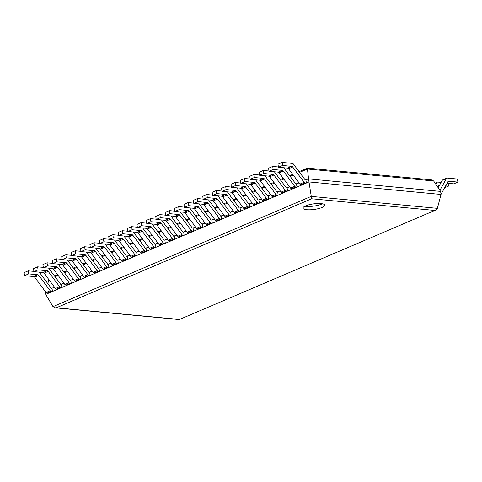 <?xml version="1.0" encoding="UTF-8"?>
<svg xmlns="http://www.w3.org/2000/svg" width="482" height="482" viewBox="0 0 482 482"><rect width="100%" height="100%" fill="white"/><g stroke="black" fill="none" stroke-linecap="round" stroke-linejoin="round"><path stroke-width="0.72" d="M47.76 283.573L48.989 279.765M39.211 272.149A1.591 1.127 -113.1 0 1 39.494 272.457L51.327 288.369L54.617 287.332M48.616 268.137A1.591 1.127 -113.1 0 1 48.899 268.444L60.732 284.35L64.022 283.32M58.021 264.118A1.591 1.127 -113.1 0 1 58.304 264.425L70.131 280.337L73.421 279.307M67.42 260.105A1.591 1.127 -113.1 0 1 67.703 260.413L79.536 276.319L82.826 275.288M76.825 256.087A1.591 1.127 -113.1 0 1 77.108 256.394L88.941 272.306L92.231 271.276M86.23 252.074A1.591 1.127 -113.1 0 1 86.513 252.381L98.346 268.293L101.636 267.257M95.635 248.055A1.591 1.127 -113.1 0 1 95.918 248.363L107.745 264.275L111.035 263.244M105.034 244.043A1.591 1.127 -113.1 0 1 105.317 244.35L117.15 260.262L120.44 259.226M114.439 240.03A1.591 1.127 -113.1 0 1 114.722 240.331L126.555 256.243L129.845 255.213M123.844 236.011A1.591 1.127 -113.1 0 1 124.127 236.319L135.96 252.231L139.25 251.194M133.249 231.999A1.591 1.127 -113.1 0 1 133.532 232.306L145.359 248.212L148.649 247.182M142.648 227.98A1.591 1.127 -113.1 0 1 142.931 228.287L154.764 244.199L158.054 243.169M152.053 223.967A1.591 1.127 -113.1 0 1 152.336 224.275L164.169 240.181L167.459 239.15M161.458 219.949A1.591 1.127 -113.1 0 1 161.741 220.256L173.574 236.168L176.864 235.138M170.857 215.936A1.591 1.127 -113.1 0 1 171.14 216.243L182.973 232.155L186.263 231.119M180.262 211.917A1.591 1.127 -113.1 0 1 180.545 212.225L192.378 228.137L195.668 227.106M189.667 207.905A1.591 1.127 -113.1 0 1 189.95 208.212L201.783 224.124L205.073 223.088M199.072 203.886A1.591 1.127 -113.1 0 1 199.355 204.193L211.188 220.105L214.478 219.075M208.471 199.873A1.591 1.127 -113.1 0 1 208.754 200.181L220.587 216.093L223.877 215.056M217.876 195.861A1.591 1.127 -113.1 0 1 218.159 196.162L229.992 212.074L233.282 211.044M227.281 191.842A1.591 1.127 -113.1 0 1 227.564 192.149L239.397 208.061L242.687 207.031M236.686 187.829A1.591 1.127 -113.1 0 1 236.969 188.137L248.802 204.043L252.092 203.012M246.085 183.811A1.591 1.127 -113.1 0 1 246.368 184.118L258.201 200.03L261.491 199M255.49 179.798A1.591 1.127 -113.1 0 1 255.773 180.105L267.606 196.011L270.896 194.981M264.895 175.779A1.591 1.127 -113.1 0 1 265.178 176.087L277.011 191.999L280.301 190.968M274.3 171.767A1.591 1.127 -113.1 0 1 274.583 172.074L286.416 187.986L289.7 186.95M283.699 167.748A1.591 1.127 -113.1 0 1 283.982 168.055L295.815 183.967L299.105 182.937M282.133 162.434L282.554 165.483L278.415 167.248L277.993 164.199L282.133 162.434L292.399 163.404A1.591 1.127 -113.1 0 1 293.387 164.043L305.22 179.955L308.57 178.894L307.335 168.11L431.45 179.87L433.625 180.967L440.62 191.408L441.042 194.457L437.361 208.345L435.614 210.092L179.238 319.566L435.614 210.092M45.29 291.453L45.694 294.375L308.992 181.943L311.631 198.771L434.475 210.411M440.62 191.408L308.57 178.894L308.992 181.943L441.042 194.457M45.694 294.375L53.002 306.636L55.225 307.817L56.334 307.781L311.631 198.771M322.109 207.441A11.032 2.802 172.1 0 0 324.778 205.139A11.032 2.802 172.1 0 0 313.469 203.886A11.032 2.802 172.1 0 0 302.931 208.176A11.032 2.802 172.1 0 0 310.209 209.791A11.032 2.802 172.1 0 0 322.109 207.441M304.883 206.206A11.032 2.802 172.1 0 0 321.645 204.115A11.032 2.802 172.1 0 0 322.368 203.784M282.554 165.483L291.706 166.35A1.591 1.127 -113.1 0 1 292.695 166.983L304.094 182.317A1.591 1.127 66.9 0 0 305.088 182.949L306.359 183.07L305.937 180.021M278.415 167.248L287.567 168.116A1.591 1.127 -113.1 0 1 288.561 168.754L299.955 184.082A1.591 1.127 66.9 0 0 300.949 184.714L302.22 184.835L306.359 183.07M448.007 181.551L448.748 181.232L457.9 182.1L453.761 183.865L447.073 183.232M438.168 187.757L442.235 180.304A1.591 1.127 66.9 0 1 442.663 179.907L446.796 178.135A1.591 1.127 66.9 0 1 447.212 178.075L457.478 179.051L457.9 182.1M446.796 178.135A1.591 1.127 66.9 0 0 446.374 178.539L439.921 190.366M448.748 181.232A1.591 1.127 66.9 0 0 448.338 181.292A1.591 1.127 66.9 0 0 447.911 181.696L441.024 194.318M278.379 166.983L272.728 166.447L268.588 168.218L269.016 171.267L273.149 169.501L282.301 170.363A1.591 1.127 -113.1 0 1 283.289 171.002L294.689 186.329A1.591 1.127 66.9 0 0 295.683 186.962L296.954 187.082L296.532 184.034M269.016 171.267L278.162 172.134A1.591 1.127 -113.1 0 1 279.156 172.767L290.556 188.094A1.591 1.127 66.9 0 0 291.544 188.733L292.815 188.854L296.954 187.082M272.728 166.447L273.149 169.501M438.602 185.564L439.53 185.263M445.645 185.847L448.495 186.112L444.585 187.781M437.843 187.263L438.409 187.317M435.077 183.142L437.391 182.154A1.591 1.127 66.9 0 1 437.807 182.094L441.09 182.401M437.391 182.154A1.591 1.127 66.9 0 0 436.969 182.551L435.945 184.431M439.343 185.245A1.591 1.127 66.9 0 0 438.933 185.311A1.591 1.127 66.9 0 0 438.506 185.709L437.74 187.112M448.109 183.329L448.495 186.112M268.974 171.002L263.323 170.465L259.189 172.231L259.611 175.279L263.744 173.514L272.896 174.382A1.591 1.127 -113.1 0 1 273.89 175.014L285.29 190.342A1.591 1.127 66.9 0 0 286.278 190.98L287.549 191.101L287.127 188.052M259.611 175.279L268.763 176.147A1.591 1.127 -113.1 0 1 269.751 176.786L281.151 192.113A1.591 1.127 66.9 0 0 282.139 192.746L283.416 192.866L287.549 191.101M263.323 170.465L263.744 173.514M259.575 175.014L253.924 174.478L249.784 176.249L250.206 179.298L254.345 177.527L263.497 178.394A1.591 1.127 -113.1 0 1 264.485 179.033L275.885 194.36A1.591 1.127 66.9 0 0 276.873 194.993L278.15 195.114L277.722 192.065M250.206 179.298L259.358 180.166A1.591 1.127 -113.1 0 1 260.346 180.798L271.746 196.126A1.591 1.127 66.9 0 0 272.74 196.764L274.011 196.885L278.15 195.114M253.924 174.478L254.345 177.527M250.17 179.033L244.519 178.497L240.379 180.262L240.801 183.311L244.94 181.545L254.092 182.413A1.591 1.127 -113.1 0 1 255.08 183.046L266.48 198.373A1.591 1.127 66.9 0 0 267.474 199.012L268.745 199.132L268.323 196.084M240.801 183.311L249.953 184.178A1.591 1.127 -113.1 0 1 250.947 184.811L262.347 200.144A1.591 1.127 66.9 0 0 263.335 200.777L264.606 200.898L268.745 199.132M244.519 178.497L244.94 181.545M240.765 183.046L235.114 182.509L230.974 184.275L231.402 187.329L235.535 185.558L244.687 186.426A1.591 1.127 -113.1 0 1 245.681 187.064L257.081 202.392A1.591 1.127 66.9 0 0 258.069 203.024L259.34 203.145L258.918 200.096M231.402 187.329L240.548 188.197A1.591 1.127 -113.1 0 1 241.542 188.83L252.942 204.157A1.591 1.127 66.9 0 0 253.93 204.79L255.201 204.91L259.34 203.145M235.114 182.509L235.535 185.558M231.36 187.064L225.709 186.528L221.575 188.293L221.997 191.342L226.136 189.577L235.282 190.444A1.591 1.127 -113.1 0 1 236.276 191.077L247.676 206.404A1.591 1.127 66.9 0 0 248.664 207.043L249.935 207.164L249.513 204.115M221.997 191.342L231.149 192.21A1.591 1.127 -113.1 0 1 232.137 192.842L243.537 208.17A1.591 1.127 66.9 0 0 244.525 208.808L245.802 208.929L249.935 207.164M225.709 186.528L226.136 189.577M221.961 191.077L216.31 190.541L212.17 192.306L212.592 195.355L216.731 193.589L225.883 194.457A1.591 1.127 -113.1 0 1 226.871 195.096L238.271 210.423A1.591 1.127 66.9 0 0 239.259 211.056L240.536 211.176L240.108 208.128M212.592 195.355L221.744 196.222A1.591 1.127 -113.1 0 1 222.732 196.861L234.132 212.188A1.591 1.127 66.9 0 0 235.126 212.821L236.397 212.942L240.536 211.176M216.31 190.541L216.731 193.589M212.556 195.09L206.905 194.559L202.765 196.325L203.187 199.373L207.326 197.608L216.478 198.476A1.591 1.127 -113.1 0 1 217.466 199.108L228.866 214.436A1.591 1.127 66.9 0 0 229.86 215.074L231.131 215.195L230.709 212.14M203.187 199.373L212.339 200.241A1.591 1.127 -113.1 0 1 213.333 200.874L224.733 216.201A1.591 1.127 66.9 0 0 225.721 216.84L226.992 216.96L231.131 215.195M206.905 194.559L207.326 197.608M203.151 199.108L197.5 198.572L193.36 200.337L193.788 203.386L197.921 201.621L207.073 202.488A1.591 1.127 -113.1 0 1 208.067 203.127L219.467 218.454A1.591 1.127 66.9 0 0 220.455 219.087L221.726 219.208L221.304 216.159M193.788 203.386L202.934 204.254A1.591 1.127 -113.1 0 1 203.928 204.892L215.327 220.22A1.591 1.127 66.9 0 0 216.316 220.852L217.587 220.973L221.726 219.208M197.5 198.572L197.921 201.621M193.746 203.121L188.094 202.585L183.961 204.356L184.383 207.405L188.522 205.639L197.668 206.507A1.591 1.127 -113.1 0 1 198.662 207.14L210.062 222.467A1.591 1.127 66.9 0 0 211.05 223.1L212.321 223.22L211.899 220.172M184.383 207.405L193.535 208.272A1.591 1.127 -113.1 0 1 194.523 208.905L205.922 224.232A1.591 1.127 66.9 0 0 206.917 224.871L208.188 224.992L212.321 223.22M188.094 202.585L188.522 205.639M184.347 207.14L178.695 206.603L174.556 208.369L174.978 211.417L179.117 209.652L188.269 210.52A1.591 1.127 -113.1 0 1 189.257 211.152L200.657 226.48A1.591 1.127 66.9 0 0 201.651 227.118L202.922 227.239L202.494 224.19M174.978 211.417L184.13 212.285A1.591 1.127 -113.1 0 1 185.118 212.923L196.517 228.251A1.591 1.127 66.9 0 0 197.512 228.884L198.783 229.004L202.922 227.239M178.695 206.603L179.117 209.652M174.942 211.152L169.29 210.616L165.151 212.387L165.573 215.436L169.712 213.665L178.864 214.532A1.591 1.127 -113.1 0 1 179.852 215.171L191.252 230.498A1.591 1.127 66.9 0 0 192.246 231.131L193.517 231.252L193.095 228.203M165.573 215.436L174.725 216.304A1.591 1.127 -113.1 0 1 175.719 216.936L187.118 232.264A1.591 1.127 66.9 0 0 188.107 232.902L189.378 233.023L193.517 231.252M169.29 210.616L169.712 213.665M165.537 215.171L159.885 214.635L155.746 216.4L156.174 219.449L160.307 217.683L169.459 218.551A1.591 1.127 -113.1 0 1 170.453 219.183L181.853 234.511A1.591 1.127 66.9 0 0 182.841 235.15L184.112 235.27L183.69 232.222M156.174 219.449L165.32 220.316A1.591 1.127 -113.1 0 1 166.314 220.955L177.713 236.282A1.591 1.127 66.9 0 0 178.702 236.915L179.973 237.036L184.112 235.27M159.885 214.635L160.307 217.683M156.138 219.183L150.48 218.647L146.347 220.419L146.769 223.467L150.908 221.696L160.054 222.564A1.591 1.127 -113.1 0 1 161.048 223.202L172.448 238.53A1.591 1.127 66.9 0 0 173.436 239.162L174.707 239.283L174.285 236.234M146.769 223.467L155.921 224.335A1.591 1.127 -113.1 0 1 156.909 224.967L168.308 240.295A1.591 1.127 66.9 0 0 169.303 240.934L170.574 241.054L174.707 239.283M150.48 218.647L150.908 221.696M146.733 223.202L141.081 222.666L136.942 224.431L137.364 227.48L141.503 225.715L150.655 226.582A1.591 1.127 -113.1 0 1 151.643 227.215L163.043 242.542A1.591 1.127 66.9 0 0 164.037 243.181L165.308 243.302L164.88 240.253M137.364 227.48L146.516 228.348A1.591 1.127 -113.1 0 1 147.504 228.98L158.903 244.314A1.591 1.127 66.9 0 0 159.897 244.946L161.169 245.067L165.308 243.302M141.081 222.666L141.503 225.715M137.328 227.215L131.676 226.679L127.537 228.444L127.959 231.499L132.098 229.727L141.25 230.595A1.591 1.127 -113.1 0 1 142.238 231.233L153.638 246.561A1.591 1.127 66.9 0 0 154.632 247.194L155.903 247.314L155.481 244.266M127.959 231.499L137.111 232.36A1.591 1.127 -113.1 0 1 138.105 232.999L149.504 248.326A1.591 1.127 66.9 0 0 150.492 248.959L151.764 249.08L155.903 247.314M131.676 226.679L132.098 229.727M127.923 231.233L122.271 230.697L118.132 232.463L118.56 235.511L122.693 233.746L131.845 234.613A1.591 1.127 -113.1 0 1 132.839 235.246L144.239 250.574A1.591 1.127 66.9 0 0 145.227 251.212L146.498 251.333L146.076 248.284M118.56 235.511L127.706 236.379A1.591 1.127 -113.1 0 1 128.7 237.011L140.099 252.339A1.591 1.127 66.9 0 0 141.087 252.978L142.359 253.098L146.498 251.333M122.271 230.697L122.693 233.746M118.524 235.246L112.866 234.71L108.733 236.475L109.155 239.524L113.294 237.759L122.44 238.626A1.591 1.127 -113.1 0 1 123.434 239.265L134.833 254.592A1.591 1.127 66.9 0 0 135.822 255.225L137.093 255.346L136.671 252.297M109.155 239.524L118.307 240.391A1.591 1.127 -113.1 0 1 119.295 241.03L130.694 256.358A1.591 1.127 66.9 0 0 131.688 256.99L132.96 257.111L137.093 255.346M112.866 234.71L113.294 237.759M109.119 239.259L103.467 238.729L99.328 240.494L99.75 243.543L103.889 241.777L113.041 242.645A1.591 1.127 -113.1 0 1 114.029 243.277L125.428 258.605A1.591 1.127 66.9 0 0 126.423 259.244L127.694 259.364L127.266 256.31M99.75 243.543L108.902 244.41A1.591 1.127 -113.1 0 1 109.89 245.043L121.289 260.37A1.591 1.127 66.9 0 0 122.283 261.009L123.555 261.13L127.694 259.364M103.467 238.729L103.889 241.777M99.714 243.277L94.062 242.741L89.923 244.507L90.345 247.555L94.484 245.79L103.636 246.657A1.591 1.127 -113.1 0 1 104.624 247.29L116.023 262.624A1.591 1.127 66.9 0 0 117.018 263.256L118.289 263.377L117.867 260.328M90.345 247.555L99.497 248.423A1.591 1.127 -113.1 0 1 100.491 249.061L111.89 264.389A1.591 1.127 66.9 0 0 112.878 265.022L114.15 265.142L118.289 263.377M94.062 242.741L94.484 245.79M90.309 247.29L84.657 246.754L80.518 248.525L80.946 251.574L85.079 249.809L94.231 250.67A1.591 1.127 -113.1 0 1 95.225 251.309L106.624 266.636A1.591 1.127 66.9 0 0 107.613 267.269L108.884 267.389L108.462 264.341M80.946 251.574L90.092 252.441A1.591 1.127 -113.1 0 1 91.086 253.074L102.485 268.402A1.591 1.127 66.9 0 0 103.473 269.04L104.745 269.161L108.884 267.389M84.657 246.754L85.079 249.809M80.91 251.309L75.252 250.773L71.119 252.538L71.541 255.587L75.68 253.821L84.826 254.689A1.591 1.127 -113.1 0 1 85.82 255.321L97.219 270.649A1.591 1.127 66.9 0 0 98.208 271.288L99.479 271.408L99.057 268.36M71.541 255.587L80.693 256.454A1.591 1.127 -113.1 0 1 81.681 257.093L93.08 272.42A1.591 1.127 66.9 0 0 94.074 273.053L95.346 273.173L99.479 271.408M75.252 250.773L75.68 253.821M71.505 255.321L65.853 254.785L61.714 256.557L62.136 259.605L66.275 257.834L75.427 258.701A1.591 1.127 -113.1 0 1 76.415 259.34L87.814 274.668A1.591 1.127 66.9 0 0 88.809 275.3L90.08 275.421L89.652 272.372M62.136 259.605L71.288 260.473A1.591 1.127 -113.1 0 1 72.276 261.105L83.675 276.433A1.591 1.127 66.9 0 0 84.669 277.072L85.941 277.192L90.08 275.421M65.853 254.785L66.275 257.834M62.1 259.34L56.448 258.804L52.309 260.569L52.731 263.618L56.87 261.853L66.022 262.72A1.591 1.127 -113.1 0 1 67.01 263.353L78.409 278.68A1.591 1.127 66.9 0 0 79.403 279.319L80.675 279.44L80.253 276.391M52.731 263.618L61.883 264.485A1.591 1.127 -113.1 0 1 62.877 265.118L74.276 280.452A1.591 1.127 66.9 0 0 75.264 281.084L76.536 281.205L80.675 279.44M56.448 258.804L56.87 261.853M52.695 263.353L47.043 262.817L42.904 264.582L43.332 267.637L47.465 265.865L56.617 266.733A1.591 1.127 -113.1 0 1 57.611 267.371L69.01 282.699A1.591 1.127 66.9 0 0 69.998 283.332L71.27 283.452L70.848 280.404M43.332 267.637L52.484 268.498A1.591 1.127 -113.1 0 1 53.472 269.137L64.871 284.464A1.591 1.127 66.9 0 0 65.859 285.097L67.131 285.217L71.27 283.452M47.043 262.817L47.465 265.865M43.296 267.371L37.638 266.835L33.505 268.601L33.927 271.649L38.066 269.884L47.218 270.751A1.591 1.127 -113.1 0 1 48.206 271.384L59.605 286.712A1.591 1.127 66.9 0 0 60.593 287.35L61.865 287.471L61.443 284.422M33.927 271.649L43.079 272.517A1.591 1.127 -113.1 0 1 44.067 273.149L55.466 288.477A1.591 1.127 66.9 0 0 56.46 289.116L57.732 289.236L61.865 287.471M37.638 266.835L38.066 269.884M33.891 271.384L28.239 270.848L24.1 272.613L24.522 275.662L28.661 273.897L37.813 274.764A1.591 1.127 -113.1 0 1 38.801 275.403L50.2 290.73A1.591 1.127 66.9 0 0 51.194 291.363L52.466 291.483L52.038 288.435M24.522 275.662L33.674 276.529A1.591 1.127 -113.1 0 1 34.662 277.168L46.061 292.496A1.591 1.127 66.9 0 0 47.055 293.128L48.327 293.249L52.466 291.483M28.239 270.848L28.661 273.897M55.075 276.746L58.153 275.433M64.48 272.734L67.558 271.42M73.885 268.715L76.963 267.402M83.284 264.702L86.362 263.389M92.689 260.684L95.767 259.37M102.094 256.671L105.172 255.358M111.499 252.658L114.577 251.339M120.898 248.64L123.976 247.326M130.303 244.627L133.381 243.308M139.708 240.608L142.786 239.295M149.113 236.596L152.192 235.282M158.512 232.577L161.59 231.264M167.917 228.564L170.996 227.251M177.322 224.546L180.401 223.232M186.727 220.533L189.806 219.22M196.126 216.52L199.205 215.201M205.531 212.502L208.61 211.188M214.936 208.489L218.015 207.17M224.335 204.47L227.42 203.157M233.74 200.458L236.819 199.138M243.145 196.439L246.224 195.126M252.55 192.426L255.629 191.113M261.949 188.408L265.028 187.094M271.354 184.395L274.433 183.082M280.759 180.376L283.838 179.063M290.164 176.364L293.243 175.05M299.563 172.351L307.389 169.007L433.625 180.967M53.002 306.636L311.191 196.391L437.361 208.345M56.334 307.781L179.177 319.421M287.567 168.116L291.706 166.35M288.561 168.754L292.695 166.983M299.955 184.082L304.094 182.317M300.949 184.714L305.088 182.949M442.235 180.304L446.374 178.539M278.162 172.134L282.301 170.363M279.156 172.767L283.289 171.002M290.556 188.094L294.689 186.329M291.544 188.733L295.683 186.962M435.192 183.311L436.969 182.551M268.763 176.147L272.896 174.382M269.751 176.786L273.89 175.014M281.151 192.113L285.29 190.342M282.139 192.746L286.278 190.98M259.358 180.166L263.497 178.394M260.346 180.798L264.485 179.033M271.746 196.126L275.885 194.36M272.74 196.764L276.873 194.993M249.953 184.178L254.092 182.413M250.947 184.811L255.08 183.046M262.347 200.144L266.48 198.373M263.335 200.777L267.474 199.012M240.548 188.197L244.687 186.426M241.542 188.83L245.681 187.064M252.942 204.157L257.081 202.392M253.93 204.79L258.069 203.024M231.149 192.21L235.282 190.444M232.137 192.842L236.276 191.077M243.537 208.17L247.676 206.404M244.525 208.808L248.664 207.043M221.744 196.222L225.883 194.457M222.732 196.861L226.871 195.096M234.132 212.188L238.271 210.423M235.126 212.821L239.259 211.056M212.339 200.241L216.478 198.476M213.333 200.874L217.466 199.108M224.733 216.201L228.866 214.436M225.721 216.84L229.86 215.074M202.934 204.254L207.073 202.488M203.928 204.892L208.067 203.127M215.327 220.22L219.467 218.454M216.316 220.852L220.455 219.087M193.535 208.272L197.668 206.507M194.523 208.905L198.662 207.14M205.922 224.232L210.062 222.467M206.917 224.871L211.05 223.1M184.13 212.285L188.269 210.52M185.118 212.923L189.257 211.152M196.517 228.251L200.657 226.48M197.512 228.884L201.651 227.118M174.725 216.304L178.864 214.532M175.719 216.936L179.852 215.171M187.118 232.264L191.252 230.498M188.107 232.902L192.246 231.131M165.32 220.316L169.459 218.551M166.314 220.955L170.453 219.183M177.713 236.282L181.853 234.511M178.702 236.915L182.841 235.15M155.921 224.335L160.054 222.564M156.909 224.967L161.048 223.202M168.308 240.295L172.448 238.53M169.303 240.934L173.436 239.162M146.516 228.348L150.655 226.582M147.504 228.98L151.643 227.215M158.903 244.314L163.043 242.542M159.897 244.946L164.037 243.181M137.111 232.36L141.25 230.595M138.105 232.999L142.238 231.233M149.504 248.326L153.638 246.561M150.492 248.959L154.632 247.194M127.706 236.379L131.845 234.613M128.7 237.011L132.839 235.246M140.099 252.339L144.239 250.574M141.087 252.978L145.227 251.212M118.307 240.391L122.44 238.626M119.295 241.03L123.434 239.265M130.694 256.358L134.833 254.592M131.688 256.99L135.822 255.225M108.902 244.41L113.041 242.645M109.89 245.043L114.029 243.277M121.289 260.37L125.428 258.605M122.283 261.009L126.423 259.244M99.497 248.423L103.636 246.657M100.491 249.061L104.624 247.29M111.89 264.389L116.023 262.624M112.878 265.022L117.018 263.256M90.092 252.441L94.231 250.67M91.086 253.074L95.225 251.309M102.485 268.402L106.624 266.636M103.473 269.04L107.613 267.269M80.693 256.454L84.826 254.689M81.681 257.093L85.82 255.321M93.08 272.42L97.219 270.649M94.074 273.053L98.208 271.288M71.288 260.473L75.427 258.701M72.276 261.105L76.415 259.34M83.675 276.433L87.814 274.668M84.669 277.072L88.809 275.3M61.883 264.485L66.022 262.72M62.877 265.118L67.01 263.353M74.276 280.452L78.409 278.68M75.264 281.084L79.403 279.319M52.484 268.498L56.617 266.733M53.472 269.137L57.611 267.371M64.871 284.464L69.01 282.699M65.859 285.097L69.998 283.332M43.079 272.517L47.218 270.751M44.067 273.149L48.206 271.384M55.466 288.477L59.605 286.712M56.46 289.116L60.593 287.35M33.674 276.529L37.813 274.764M34.662 277.168L38.801 275.403M46.061 292.496L50.2 290.73M47.055 293.128L51.194 291.363M54.556 276.047L57.635 274.734M63.961 272.035L67.04 270.721M73.36 268.016L76.439 266.703M82.765 264.003L85.844 262.69M92.17 259.985L95.249 258.671M101.575 255.972L104.654 254.659M110.974 251.959L114.053 250.64M120.38 247.941L123.458 246.627M129.785 243.928L132.863 242.609M139.19 239.909L142.268 238.596M148.589 235.897L151.667 234.583M157.994 231.878L161.072 230.565M167.399 227.865L170.477 226.552M176.804 223.847L179.882 222.533M186.203 219.834L189.281 218.521M195.608 215.822L198.686 214.502M205.013 211.803L208.091 210.489M214.412 207.79L217.496 206.471M223.817 203.772L226.895 202.458M233.222 199.759L236.3 198.445M242.627 195.74L245.706 194.427M252.026 191.728L255.111 190.414M261.431 187.709L264.51 186.395M270.836 183.696L273.915 182.383M280.241 179.684L283.32 178.364M289.64 175.665L292.719 174.351M299.045 171.652L307.335 168.11M55.225 307.817L179.238 319.566"/></g></svg>
